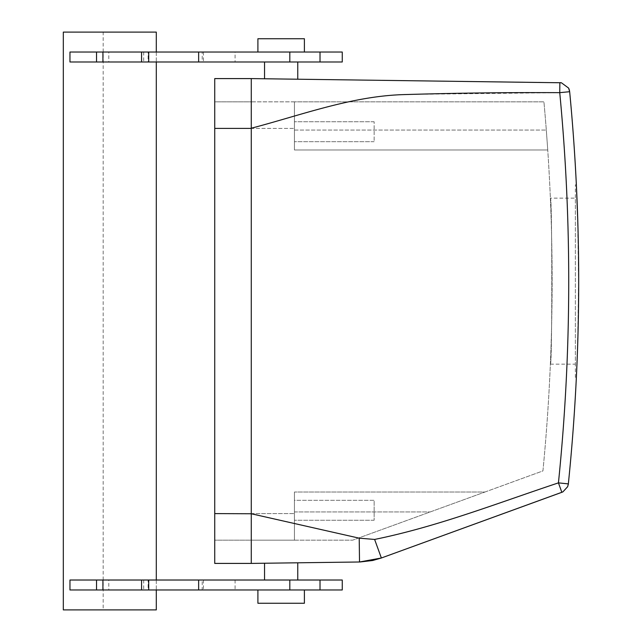 <?xml version="1.0" encoding="UTF-8"?>
<svg xmlns="http://www.w3.org/2000/svg" width="642" height="642" viewBox="0 0 642 642"><rect width="100%" height="100%" fill="white"/><g stroke="black" fill="none" stroke-linecap="round" stroke-linejoin="round"><path stroke-width="0.48" stroke-dasharray="3.21 2.41" d="M484.967 492.013L542.939 470.915A1965.852 1965.852 0 0 0 547.746 149.987A1965.852 1965.852 0 0 1 542.939 470.915L352.683 540.163L484.967 492.013L294.437 492.013L484.967 492.013L294.437 492.013L294.437 540.163L352.683 540.163L294.437 540.163L294.437 492.013L484.967 492.013M559.631 92.657L559.872 82.633L251.271 78.589L251.271 540.163L251.271 101.837L294.437 101.837L294.437 149.987L294.437 101.837L294.437 149.987L547.746 149.987L546.31 130.061L547.746 149.987L294.437 149.987L294.437 101.837L543.926 101.837A1965.852 1965.852 0 0 1 546.31 130.061A1965.852 1965.852 0 0 0 543.926 101.837L251.271 101.837L251.271 540.163L294.437 540.163L294.437 511.939L294.437 540.163L251.271 540.163L251.271 513.6L251.271 563.411L214.741 563.411L214.741 513.6L214.741 563.411L214.741 540.163L251.271 540.163L251.271 78.589L214.741 78.589L214.741 540.163L251.271 540.163L251.271 563.411L251.271 513.752L359.215 538.173L359.52 561.991L360.034 561.983M550.371 198.137C552.272 193.001 552.272 369.302 550.371 364.166C552.272 369.302 552.272 193.001 550.371 198.137L575.368 198.137L575.368 364.166L575.368 198.137M294.437 492.013L294.437 511.939L294.437 492.013M294.437 519.025L294.437 501.538L294.437 519.025M294.437 500.319L294.437 501.538L294.437 500.319L374.134 500.319L374.134 520.245L374.134 500.319L374.134 520.245L374.134 500.319L294.437 500.319M294.437 122.975L294.437 141.681L294.437 122.975M294.437 149.987L547.746 149.987L294.437 149.987M550.371 364.166L575.368 364.166M374.134 140.462L374.134 121.755L374.134 140.462M568.21 484.822L568.347 483.891L558.436 482.872A1982.448 1982.448 0 0 0 559.744 92.657L409.845 94.366C355.917 94.775 303.594 114.372 251.271 128.223L251.271 78.589L251.271 128.4L251.271 101.837L214.741 101.837L214.741 128.4L214.741 78.589L214.741 101.837L251.271 101.837L251.271 78.589M558.436 482.872C496.683 503.416 437.683 526.584 374.615 539.441L359.215 538.173M273.195 563.122L297.76 562.801M273.195 78.878L264.552 78.765M289.117 79.086L297.76 79.199M575.368 377.448L575.368 184.848L575.368 377.448L576.364 377.448M569.623 91.316L569.478 90.498M569.374 90.065L569.005 88.933M569.013 88.941L568.635 88.106L561.405 82.77M560.41 82.649L559.872 82.633M374.615 539.441L378.315 549.608M575.368 184.848L576.364 184.848A1992.415 1992.415 0 0 1 577.559 214.083L578.683 286.188A1992.415 1992.415 0 0 1 578.506 308.272L577.76 342.098A1992.415 1992.415 0 0 1 577.262 356.591M289.117 580.015L264.552 580.015L289.117 580.015M273.195 61.985L289.117 61.985L273.195 61.985M289.117 61.985L297.76 61.985L289.117 61.985M577.76 220.206L578.506 254.031M578.683 276.116L577.559 348.221M568.202 484.871L567.889 486.066M567.873 486.122L562.89 491.852M562.585 492.005L562.175 492.181M148.109 580.015L69.962 580.015L69.962 589.974L148.109 589.974L148.109 580.015L342.258 580.015M96.525 580.015L108.787 580.015L96.525 580.015M148.711 580.015L143.68 580.015L148.711 580.015M202.214 580.015L198.643 580.015L203.45 580.015L202.214 580.015L202.214 589.974L203.45 589.974L198.643 589.974L202.214 589.974M148.109 52.026L235.084 52.026L235.084 61.985L69.962 61.985L69.962 52.026L148.109 52.026L148.109 61.985M235.084 61.985L342.258 61.985M198.643 61.985L203.45 61.985L198.643 61.985M148.711 61.985L143.68 61.985L148.711 61.985M96.525 61.985L108.787 61.985L96.525 61.985M156.295 52.026L156.295 61.985M156.295 580.015L156.295 589.974M108.787 589.974L96.525 589.974L108.787 589.974L108.787 580.015M148.711 589.974L143.68 589.974L148.711 589.974M235.084 580.015L235.084 589.974L342.258 589.974M235.084 589.974L148.109 589.974M235.084 52.026L342.258 52.026M202.214 52.026L198.643 52.026L202.214 52.026L202.214 61.985M148.711 52.026L143.68 52.026L148.711 52.026M108.787 52.026L96.525 52.026L108.787 52.026L108.787 61.985M103.169 609.9L63.317 609.9L63.317 32.1L103.169 32.1L103.169 609.9L156.295 609.9L156.295 32.1L103.169 32.1M292.303 52.026L304.396 52.026M270.009 52.026L257.907 52.026M270.009 589.974L304.396 589.974L270.009 589.974M304.396 38.745L257.907 38.745M304.396 603.255L257.907 603.255M214.741 513.6L214.741 128.4L294.437 128.4L214.741 128.4L214.741 513.6L294.437 513.6L251.271 513.6M294.437 511.939L430.228 511.939L294.437 511.939M294.437 130.061L546.31 130.061L294.437 130.061M251.271 128.4L214.741 128.4M374.134 520.245L294.437 520.245L374.134 520.245M374.134 121.755L294.437 121.755L374.134 121.755M374.134 141.681L294.437 141.681L374.134 141.681M381.372 557.994L372.689 560.498M568.314 484.196L568.194 484.903M143.68 580.015L143.68 589.974M203.45 580.015L203.45 589.974M203.45 52.026L203.45 61.985M143.68 52.026L143.68 61.985"/><path stroke-width="0.96" d="M577.262 356.591A1992.415 1992.415 0 0 1 568.347 483.891L558.436 482.872C496.683 503.416 437.683 526.584 374.615 539.441L359.215 538.173L251.271 513.752L251.271 563.411L214.741 563.411L214.741 78.589L251.271 78.589L251.271 513.752L214.741 513.6M359.215 538.173L359.52 561.991L289.117 562.914M264.552 580.015L264.552 563.235L251.271 563.411L359.52 561.991L381.372 557.994L372.689 560.498L360.034 561.983M568.194 484.903L568.347 483.891A1992.415 1992.415 0 0 0 569.663 91.71L568.635 88.106L561.405 82.77L559.872 82.633L559.744 92.657C508.52 92.392 456.952 93.026 405.054 94.567C352.257 95.802 301.596 115.062 251.271 128.223L251.271 513.6M561.405 82.77L251.271 78.589M569.478 90.498L569.374 90.065M569.005 88.933L569.663 91.71L559.744 92.657A1982.448 1982.448 0 0 1 558.436 482.872L561.838 492.31L381.372 557.994L378.315 549.608M559.744 92.657L569.663 91.71A1992.415 1992.415 0 0 1 576.364 184.848L577.76 220.206M576.364 184.848L577.559 214.083A1992.415 1992.415 0 0 1 578.683 286.188L578.506 308.272A1992.415 1992.415 0 0 1 577.76 342.098L577.559 348.221M374.615 539.441L381.372 557.994L562.585 492.005M558.436 482.872L561.838 492.31L562.922 491.844L562.175 492.181M578.506 254.031L578.683 276.116M69.962 580.015L96.525 580.015L96.525 589.974L69.962 589.974L69.962 580.015M141.577 580.015L141.577 589.974L148.711 589.974L148.711 580.015L96.525 580.015M148.711 580.015L198.643 580.015L198.643 589.974L148.711 589.974M320.021 580.015L320.021 589.974L342.258 589.974L342.258 580.015L198.643 580.015M568.347 483.891L567.656 486.708L562.922 491.844M96.525 52.026L342.258 52.026L342.258 61.985L69.962 61.985L69.962 52.026L96.525 52.026L96.525 61.985M156.295 52.026L156.295 32.1L63.317 32.1L63.317 609.9L156.295 609.9L156.295 589.974M156.295 61.985L156.295 580.015M141.577 589.974L96.525 589.974M320.021 589.974L198.643 589.974M148.711 52.026L148.711 61.985M257.907 52.026L257.907 38.745L304.396 38.745L304.396 52.026M257.907 589.974L257.907 603.255L304.396 603.255L304.396 589.974M102.921 580.015L102.921 589.974M289.815 580.015L289.815 589.974M320.021 52.026L320.021 61.985M289.815 52.026L289.815 61.985M141.577 52.026L141.577 61.985M102.921 52.026L102.921 61.985M251.271 128.4L214.741 128.4M569.663 91.71L569.013 88.941M297.76 580.015L297.76 562.801M264.552 78.765L264.552 61.985M297.76 79.199L297.76 61.985M198.643 52.026L198.643 61.985"/></g></svg>
